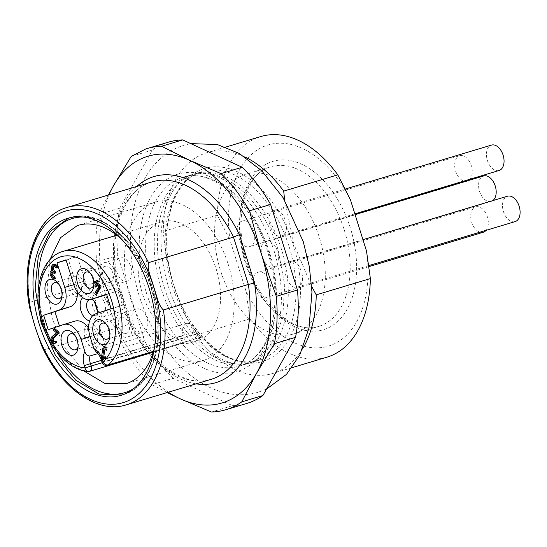 <?xml version="1.0" encoding="UTF-8"?>
<svg xmlns="http://www.w3.org/2000/svg" width="547" height="547" viewBox="0 0 547 547"><rect width="100%" height="100%" fill="white"/><g stroke="black" fill="none" stroke-linecap="round" stroke-linejoin="round"><path stroke-width="0.41" stroke-dasharray="2.73 2.05" d="M294.881 333.567A83.349 52.115 -106.7 0 0 319.605 238.28A83.349 52.115 -106.7 0 0 245.931 174.233A83.349 52.115 -106.7 0 0 244.981 174.541A83.349 52.115 -106.7 0 0 220.256 269.821A83.349 52.115 -106.7 0 0 293.93 333.868A83.349 52.115 -106.7 0 0 294.881 333.567M284.679 200.229L294.033 244.605L311.694 286.498M350.436 199.799A105.017 65.661 -106.7 0 0 266.806 145.352A105.017 65.661 -106.7 0 0 229.993 240.085L246.054 291.277A105.017 65.661 -106.7 0 0 329.684 345.725A105.017 65.661 -106.7 0 0 366.497 250.991M246.054 291.277L249.917 318.867A115.171 72.013 -106.7 0 0 327.024 357.15M260.7 136.565A115.171 72.013 -106.7 0 0 259.381 136.982A115.171 72.013 -106.7 0 0 217.364 215.135L229.993 240.085M244.837 156.921A115.171 72.013 -106.7 0 0 206.588 152.832A115.171 72.013 -106.7 0 0 205.269 153.256A115.171 72.013 73.3 0 0 163.252 231.408C165.276 252.153 168.756 270.081 173.686 285.192C178.274 300.317 185.645 316.959 195.805 335.133A115.171 72.013 73.3 0 0 272.912 373.423A115.171 72.013 73.3 0 0 274.225 372.999A115.171 72.013 73.3 0 0 302.566 348.918M167.156 392.561L151.963 384.657L173.098 378.298L232.571 405.662L211.436 412.014M173.098 378.298A136.388 85.277 -106.7 0 1 144.661 341.102L123.526 347.454A136.388 85.277 -106.7 0 0 151.963 384.657M123.526 347.454L108.586 305.144L96.682 261.924L117.817 255.572L144.661 341.102M117.817 255.572A136.388 85.277 -106.7 0 1 119.725 208.222L98.59 214.574A136.388 85.277 -106.7 0 0 96.682 261.924M98.59 214.574L108.436 195.005M131.225 156.408L152.36 150.049L119.725 208.222M168.367 142.172A136.388 85.277 -106.7 0 0 166.808 142.664A136.388 85.277 -106.7 0 0 152.36 150.049M232.571 405.662A136.388 85.277 -106.7 0 0 246.909 403.392M168.38 392.192A128.812 80.539 73.3 0 1 108.586 305.144A128.812 80.539 73.3 0 1 109.038 194.821M136.784 186.479A107.595 67.274 -106.7 0 0 115.376 276.146L116.415 276.132C108.805 230.239 125.325 189.542 150.822 182.281L151.916 181.932A103.048 64.43 -106.7 0 0 150.74 182.308A103.048 64.43 -106.7 0 0 114.836 276.789C116.737 276.187 116.914 275.975 115.376 276.146L130.562 324.528L131.396 323.851C151.027 364.986 186.643 387.891 211.258 379.297A103.048 64.43 -106.7 0 1 129.694 324.125L44.751 349.663L41.49 345.362M196.127 383.85A107.595 67.274 -106.7 0 1 130.562 324.528C131.895 323.721 131.608 323.592 129.694 324.125L114.836 276.789L29.894 302.327L29.682 307.776M204.086 360.213A82.72 51.719 -106.7 0 0 228.619 265.644A82.72 51.719 -106.7 0 0 155.505 202.082A82.72 51.719 -106.7 0 0 154.562 202.383A82.72 51.719 -106.7 0 0 130.029 296.946A82.72 51.719 -106.7 0 0 203.142 360.514A82.72 51.719 -106.7 0 0 204.086 360.213M154.528 347.318A82.72 51.719 -106.7 0 0 122.227 239.901M49.934 259.716L47.117 288.378L52.444 319.448L65.134 348.302L83.294 370.654M164.415 287.756A98.501 61.585 -106.7 0 0 244.318 363.946A98.501 61.585 -106.7 0 0 251.196 362.545A98.501 61.585 -106.7 0 0 252.324 362.182C283.948 353.041 297.821 298.614 281.261 248.673A98.501 61.585 -106.7 0 0 194.472 173.884A98.501 61.585 -106.7 0 0 193.344 174.24A98.501 61.585 -106.7 0 0 187.956 176.51A98.501 61.585 -106.7 0 0 164.415 287.756M190.137 175.204A98.501 61.585 -106.7 0 0 161.201 288.72A98.501 61.585 -106.7 0 0 247.989 363.509A98.501 61.585 -106.7 0 0 249.111 363.153L254.505 360.883L272.132 344.487L282.683 317.951L284.755 284.85L278.047 249.637A98.501 61.585 -106.7 0 0 198.144 173.447A98.501 61.585 -106.7 0 0 191.259 174.849A98.501 61.585 -106.7 0 0 190.137 175.204M217.364 215.135L163.252 231.408M249.917 318.867L195.805 335.133M258.088 272.276C247.702 274.888 256.133 301.753 266.033 297.575C276.42 294.963 267.989 268.098 258.088 272.276L475.699 206.841A13.258 8.294 73.3 0 1 486.55 214.697A13.258 8.294 73.3 0 1 486.105 230.335M369.013 266.615L266.033 297.575M273.828 210.533C263.435 213.139 271.866 240.01 281.767 235.832C292.16 233.22 283.729 206.356 273.828 210.533L345.348 189.023M354.846 213.863L281.767 235.832M242.054 221.159C231.661 223.771 240.092 250.635 249.993 246.458C260.386 243.853 251.948 216.981 242.054 221.159L459.658 155.731A13.258 8.294 73.3 0 1 470.509 163.587A13.258 8.294 73.3 0 1 470.064 179.218M468.758 180.421A13.258 8.294 73.3 0 1 467.446 181.078A13.258 8.294 73.3 0 1 467.295 181.125L249.993 246.458M265.958 241.405C255.572 244.01 264.003 270.881 273.897 266.704C284.29 264.092 275.859 237.227 265.958 241.405L355.078 214.602M492.669 200.667A13.258 8.294 73.3 0 1 491.356 201.317A13.258 8.294 73.3 0 1 491.206 201.364L273.897 266.704M289.869 261.644C279.476 264.256 287.907 291.12 297.807 286.943C308.2 284.337 299.77 257.466 289.869 261.644L362.948 239.668M368.876 265.582L297.807 286.943M97.865 353.622L97.892 353.608A10.598 6.626 73.3 0 1 101.434 349.054A10.598 6.626 73.3 0 1 101.557 349.013A10.598 6.626 73.3 0 1 106.877 350.586L98.945 352.965A10.598 6.626 73.3 0 1 102.966 359.441L195.84 331.523L196.585 333.896A4.547 2.844 73.3 0 0 200.592 337.349A4.547 2.844 73.3 0 0 200.64 337.328A4.547 2.844 -106.7 0 0 201.303 336.938A62.132 38.851 73.3 0 1 192.264 342.272A62.132 38.851 73.3 0 1 191.553 342.497A62.132 38.851 73.3 0 1 181.925 343.427L89.052 371.351A4.547 3.439 -84.8 0 1 88.033 371.461M195.84 331.523C193.542 325.506 190.39 322.833 186.383 323.509C182.753 325.39 181.713 329.458 183.266 335.721L184.018 338.108A4.547 2.844 73.3 0 1 182.677 343.345A4.547 2.844 73.3 0 1 182.63 343.359A4.547 2.844 73.3 0 1 181.925 343.427M101.557 349.013L186.383 323.509M98.945 352.965L96.545 352.398M88.655 328.275A19.699 12.314 73.3 0 1 92.388 336.063L97.892 353.608M77.448 292.207A19.699 12.314 -106.7 0 0 76.054 284.016L68.341 259.442L66.091 260.119M102.173 296.036A19.699 12.314 73.3 0 1 85.045 281.014L77.332 256.434L66.009 259.839M106.692 294.539L117.906 290.785L106.583 294.19M117.906 290.785L122.446 305.247L111.116 308.652M122.446 305.247L107.164 310.354A19.699 12.314 -106.7 0 0 101.38 333.061L90.05 336.467M93.81 284.891A8.335 5.21 -106.7 0 0 94.091 283.626A8.335 5.21 -106.7 0 0 91.219 274.074A8.335 5.21 -106.7 0 0 90.289 273.172M109.851 336.002A8.335 5.21 -106.7 0 0 110.132 334.737A8.335 5.21 -106.7 0 0 107.26 325.185A8.335 5.21 -106.7 0 0 106.323 324.289M78.071 346.634A8.335 5.21 -106.7 0 0 78.351 345.369A8.335 5.21 -106.7 0 0 75.479 335.817A8.335 5.21 -106.7 0 0 74.549 334.914M62.03 295.517A8.335 5.21 -106.7 0 0 62.317 294.252A8.335 5.21 -106.7 0 0 59.438 284.7A8.335 5.21 -106.7 0 0 58.508 283.804M96.846 293.965L96.245 294.019L95.91 292.973L99.78 286.498L97.448 284.529L97.181 285.596M95.116 294.354L96.245 294.019M94.85 293.151L95.978 292.809M98.645 286.84L99.78 286.498M96.32 284.864L97.448 284.529M96.976 286.382L96.327 286.573L95.985 285.534L96.457 283.688L95.13 281.814L95.787 281.616M95.192 286.915L96.327 286.573M95.322 284.023L96.457 283.688M94.337 283.189L95.472 282.854M95.91 281.719L96.771 282.45L97.243 280.597L97.899 280.406M95.636 282.785L96.771 282.45M54.659 341.793L56.047 341.246L54.912 341.588M55.644 343.256L53.832 342.778L52.375 340.425L52.232 337.663L53.127 336.248L57.722 332.562L54.748 330.039L54.433 329.014L55.069 328.802M52.703 343.113L53.832 342.778M51.992 336.59L53.127 336.248M56.594 332.897L57.722 332.562M53.62 330.381L54.748 330.039M103.219 359.352L102.768 359.352L102.351 358.333L104.272 346.524L104.894 346.224M101.633 359.694L102.768 359.352M103.67 357.212L105.065 356.747M102.501 357.779L103.636 357.437M90.966 299.407A8.335 5.21 -106.7 0 0 89.715 299.537A8.335 5.21 -106.7 0 0 89.619 299.565A8.335 5.21 -106.7 0 0 89.305 299.688M92.846 315.571A8.335 5.21 -106.7 0 0 94.515 315.496A8.335 5.21 -106.7 0 0 94.61 315.469A8.335 5.21 -106.7 0 0 96.826 313.431M92.388 298.983A12.882 8.055 -106.7 0 0 84.86 296.248A12.882 8.055 -106.7 0 0 82.706 297.623M89.619 320.939A12.882 8.055 -106.7 0 0 92.573 320.829A12.882 8.055 -106.7 0 0 97.113 314.06A12.882 8.055 -106.7 0 0 97.209 313.301M97.263 312.358A8.335 5.21 -106.7 0 0 97.551 311.093A8.335 5.21 -106.7 0 0 94.679 301.541A8.335 5.21 -106.7 0 0 93.742 300.638M104.286 262.697C113.332 258.875 121.044 283.442 111.54 285.828C102.487 289.643 94.781 265.083 104.286 262.697L120.278 257.883A12.123 7.583 73.3 0 1 130.993 267.203A12.123 7.583 73.3 0 1 127.396 281.062C118.343 284.871 110.644 260.324 120.142 257.931A12.123 7.583 73.3 0 1 120.278 257.883M111.54 285.828L127.396 281.062M105.414 266.307C111.643 263.688 116.942 280.57 110.405 282.211C104.183 284.837 98.884 267.948 105.414 266.307L86.255 272.071M110.405 282.211L91.055 288.03M120.319 313.807C129.372 309.992 137.085 334.552 127.581 336.938C118.528 340.76 110.822 316.2 120.319 313.807L136.319 309A12.123 7.583 73.3 0 1 147.034 318.313A12.123 7.583 73.3 0 1 143.437 332.173C134.384 335.988 126.678 311.434 136.176 309.041A12.123 7.583 73.3 0 1 136.319 309M127.581 336.938L143.437 332.173M121.455 317.424C127.677 314.798 132.983 331.687 126.446 333.328C120.224 335.954 114.925 319.065 121.455 317.424L102.296 323.181M126.446 333.328L107.096 339.147M88.546 324.439C97.598 320.617 105.304 345.184 95.8 347.571C86.754 351.386 79.041 326.826 88.546 324.439L104.539 319.626A12.123 7.583 73.3 0 1 115.253 328.945A12.123 7.583 73.3 0 1 111.656 342.805C102.604 346.613 94.904 322.067 104.402 319.674A12.123 7.583 73.3 0 1 104.539 319.626M95.8 347.571L111.656 342.805M89.681 328.056C95.903 325.431 101.202 342.313 94.672 343.954C88.443 346.579 83.144 329.697 89.681 328.056L70.522 333.814M94.672 343.954L75.322 349.772M72.505 273.322C81.558 269.507 89.264 294.067 79.766 296.453C70.713 300.276 63.001 275.709 72.505 273.322L88.498 268.515A12.123 7.583 73.3 0 1 99.212 277.828A12.123 7.583 73.3 0 1 95.622 291.688C86.57 295.503 78.864 270.95 88.361 268.556A12.123 7.583 73.3 0 1 88.498 268.515M79.766 296.453L95.622 291.688M73.64 276.939C79.862 274.314 85.161 291.202 78.631 292.843C72.409 295.469 67.103 278.58 73.64 276.939L54.481 282.696M78.631 292.843L59.281 298.662M96.416 293.568C105.468 289.746 113.174 314.313 103.67 316.699C94.617 320.515 86.911 295.954 96.416 293.568L112.409 288.754A12.123 7.583 73.3 0 1 123.123 298.074A12.123 7.583 73.3 0 1 119.526 311.934A12.123 7.583 73.3 0 1 119.39 311.975A12.123 7.583 73.3 0 1 108.675 302.662A12.123 7.583 73.3 0 1 112.272 288.802A12.123 7.583 73.3 0 1 112.409 288.754M103.67 316.699L119.39 311.975M94.563 301.91L97.639 297.151L89.715 299.537M97.551 297.185C103.773 294.56 109.072 311.441 102.535 313.082L97.25 310.84M52.922 272.427L54.05 272.085L55.008 272.891L55.644 272.686M53.873 273.233L55.008 272.891M53.722 266.553L54.468 265.582L57.538 267.531L58.173 267.319M54.495 266.259L55.623 265.917M56.403 267.873L57.538 267.531M54.023 264.146L52.45 266.977L52.779 270.259L51.309 270.669M51.644 270.601L52.779 270.259L51.186 271.914L51.336 274.683L52.792 277.028L54.707 278.649L55.336 278.43M51.657 277.37L52.792 277.028M53.572 278.984L54.707 278.649M52.143 272.727L52.895 271.756L54.05 272.085M68.341 259.442L77.332 256.434M59.418 325.944L59.527 326.292L48.198 329.697M59.527 326.292L74.809 321.178L63.479 324.583M106.877 350.586L101.38 333.061M160.722 222.02A62.132 38.851 -106.7 0 0 142.295 293.055A62.132 38.851 -106.7 0 0 197.214 340.795A62.132 38.851 -106.7 0 0 197.925 340.569A62.132 38.851 -106.7 0 0 216.352 269.541A62.132 38.851 -106.7 0 0 161.433 221.795A62.132 38.851 -106.7 0 0 160.722 222.02M483.179 232.284A13.258 8.294 73.3 0 1 471.576 221.925A13.258 8.294 73.3 0 1 475.548 206.889A13.258 8.294 73.3 0 1 475.699 206.841M498.919 170.541A13.258 8.294 73.3 0 1 487.315 160.182A13.258 8.294 73.3 0 1 491.288 145.146M467.295 181.125A13.258 8.294 73.3 0 1 455.576 170.938A13.258 8.294 73.3 0 1 459.507 155.779A13.258 8.294 73.3 0 1 459.658 155.731M491.206 201.364A13.258 8.294 73.3 0 1 479.521 191.3A13.258 8.294 73.3 0 1 483.418 176.018M514.959 221.651A13.258 8.294 73.3 0 1 503.356 211.299A13.258 8.294 73.3 0 1 507.322 196.264M319.797 326.074A83.349 52.115 -106.7 0 0 344.521 230.793A83.349 52.115 -106.7 0 0 270.847 166.746A83.349 52.115 -106.7 0 0 269.897 167.047A83.349 52.115 -106.7 0 0 245.172 262.334A83.349 52.115 -106.7 0 0 318.846 326.381A83.349 52.115 -106.7 0 0 319.797 326.074M271.934 161.686A87.896 54.953 73.3 0 1 350.374 228.106A87.896 54.953 73.3 0 1 324.556 329.39A87.896 54.953 73.3 0 1 246.116 262.977A87.896 54.953 73.3 0 1 271.934 161.686M203.368 168.852A100.778 63.008 73.3 0 1 293.308 245.001A100.778 63.008 73.3 0 1 263.709 361.136A100.778 63.008 73.3 0 1 173.761 284.987A100.778 63.008 73.3 0 1 203.368 168.852M260.085 359.851A98.501 61.585 -106.7 0 0 289.295 247.244A98.501 61.585 -106.7 0 0 202.233 171.553A98.501 61.585 -106.7 0 0 201.105 171.908A98.501 61.585 -106.7 0 0 171.888 284.515A98.501 61.585 -106.7 0 0 258.957 360.213A98.501 61.585 -106.7 0 0 260.085 359.851M176.79 174.472A103.048 64.43 73.3 0 1 268.762 252.338A103.048 64.43 73.3 0 1 238.492 371.092A103.048 64.43 73.3 0 1 146.521 293.226A103.048 64.43 73.3 0 1 176.79 174.472M181.549 177.789A98.501 61.585 73.3 0 1 182.671 177.433A98.501 61.585 73.3 0 1 269.739 253.124A98.501 61.585 73.3 0 1 240.523 365.731A98.501 61.585 73.3 0 1 239.401 366.093A98.501 61.585 73.3 0 1 152.333 290.395A98.501 61.585 73.3 0 1 181.549 177.789M44.751 349.663A103.048 64.43 -106.7 0 0 126.316 404.842M65.797 207.846A103.048 64.43 -106.7 0 0 29.894 302.327M68.813 218.014A92.443 57.797 -106.7 0 1 69.852 217.685A92.443 57.797 -106.7 0 1 151.56 288.713A92.443 57.797 -106.7 0 1 124.142 394.394L122.036 395.03M56.833 351.844A90.925 56.847 73.3 0 1 38.242 289.999M82.987 217.022A90.925 56.847 73.3 0 1 152.873 289.247A90.925 56.847 73.3 0 1 134.412 388.042M201.303 336.938L153.475 351.324M62.187 251.647A62.132 38.851 -106.7 0 0 41.798 315.284A62.132 38.851 -106.7 0 0 89.052 371.351A4.547 2.844 -106.7 0 0 89.51 371.338M196.585 333.896L103.711 361.82A4.547 2.844 -106.7 0 0 107.472 365.328M101.455 360.323L183.266 335.721M102.227 362.695L184.018 338.108M102.07 362.278L103.711 361.82L102.966 359.441L101.325 359.905M102.289 359.646L101.749 359.741M102.268 359.564A15.145 9.47 -106.7 0 0 101.441 357.328M90.139 336.74L92.388 336.063M76.054 284.016L73.804 284.693M85.045 281.014L73.722 284.419M107.164 310.354L95.841 313.759M94.781 293.315L95.91 292.973M94.85 285.876L95.985 285.534M94.002 282.156L95.13 281.814M96.115 280.939L97.243 280.597M51.247 340.767L52.375 340.425M51.097 338.005L52.232 337.663M53.298 329.356L54.433 329.014M101.222 358.675L102.351 358.333M103.137 346.86L104.272 346.524M51.63 266.081L52.758 265.746M51.315 267.312L52.45 266.977M50.057 272.256L51.186 271.914M50.201 275.018L51.336 274.683M293.93 333.868L318.846 326.381C295.831 335.188 259.832 306.115 247.066 262.69C232.468 219.217 245.699 173.16 269.972 167.02L245.931 174.233M225.726 147.081L206.588 152.832M194.472 173.884L201.187 171.881C172.592 179.409 157.153 231.812 172.968 282.197C187.286 334.518 230.567 370.941 258.957 360.213L251.196 362.545M191.259 174.849L182.671 177.433C211.217 166.616 254.779 203.552 268.892 256.235C284.351 306.423 268.857 358.258 240.448 365.758L247.989 363.509M116.415 276.132L131.396 323.865M67.76 218.308L69.852 217.685C99.869 207.429 139.088 241.418 152.709 288.59C167.738 335.154 154.507 385.471 124.196 394.38L120.996 395.358M155.505 202.082L78.153 225.337M203.142 360.514L125.789 383.768M292.05 367.666L272.912 373.423M200.592 337.349L153.413 351.53M182.63 343.359L153.208 352.206M91.219 274.074L89.223 271.832M94.091 283.626L93.66 286.594M107.26 325.185L105.256 322.949M110.132 334.737L109.701 337.711M75.479 335.817L73.483 333.574M78.351 345.369L77.92 348.343M59.438 284.7L57.442 282.464M62.317 294.252L61.879 297.226M55.206 341.759L54.071 342.101M94.679 301.541L92.675 299.298M97.551 311.093L97.113 314.06M102.439 313.116L94.515 315.496M53.332 265.924L54.468 265.582M51.76 272.098L52.888 271.756M197.214 340.795L191.553 342.497M161.433 221.795L116.778 235.224M266.533 389.074L258.362 392.192C247.565 395.372 236.461 395.584 225.056 392.835C217.61 391.023 210.328 388.069 203.231 383.967C195.306 379.372 187.785 373.567 180.681 366.531C162.103 347.803 148.278 324.234 139.212 295.824C129.933 265.644 128.012 236.851 133.447 209.439C135.499 199.662 138.562 190.671 142.644 182.466C146.309 175.129 150.746 168.647 155.963 163.027C163.956 154.445 173.337 148.504 184.093 145.194L190.753 143.601M187.956 176.51C182.698 179.108 177.871 183.648 173.488 190.124C170.302 194.923 167.649 200.715 165.529 207.484C158.692 230.704 159.656 257.097 168.421 286.662C173.447 302.525 180.346 316.692 189.105 329.171C195.149 337.697 201.583 344.767 208.414 350.381C221.925 360.89 233.89 365.41 244.318 363.946M198.144 173.447C210.67 172.155 224.202 178.595 233.931 186.917C251.511 201.658 264.878 222.93 274.04 250.731C279.305 267.722 281.76 284.392 281.397 300.734C281.096 311.715 279.551 321.602 276.775 330.395C271.291 346.258 263.866 356.418 254.499 360.883"/><path stroke-width="0.82" d="M311.694 286.498L316.248 294.854L370.36 278.58L366.497 250.991L350.436 199.799L337.807 174.849L283.695 191.122L284.679 200.229M292.05 367.666L327.024 357.15A115.171 72.013 -106.7 0 0 328.344 356.733A115.171 72.013 -106.7 0 0 370.36 278.58M337.807 174.849A115.171 72.013 -106.7 0 0 260.7 136.565L225.726 147.081M283.695 191.122A115.171 72.013 -106.7 0 0 244.837 156.921M316.248 294.854A115.171 72.013 73.3 0 1 302.566 348.918M161.57 146.254A136.388 85.277 -106.7 0 0 147.232 148.524L168.367 142.172A136.388 85.277 -106.7 0 1 182.705 139.902L161.57 146.254L189.788 160.394L221.043 173.618L242.177 167.266A136.388 85.277 -106.7 0 1 270.621 204.462L249.487 210.821L261.384 254.04L276.324 296.351L297.459 289.992A136.388 85.277 -106.7 0 1 295.551 337.342L274.416 343.701L256.584 373.239L241.788 401.867L262.922 395.515A136.388 85.277 -106.7 0 1 248.468 402.9A136.388 85.277 -106.7 0 1 246.909 403.392L225.774 409.744A136.388 85.277 -106.7 0 1 211.436 412.014L180.182 398.79L167.156 392.561M108.436 195.005L113.386 185.946L131.225 156.408L145.673 149.023A136.388 85.277 -106.7 0 1 147.232 148.524M182.705 139.902L242.177 167.266M249.487 210.821A136.388 85.277 -106.7 0 0 221.043 173.618M270.621 204.462L297.459 289.992M274.416 343.701A136.388 85.277 -106.7 0 0 276.324 296.351M295.551 337.342L262.922 395.515M225.774 409.744A136.388 85.277 -106.7 0 0 227.333 409.252A136.388 85.277 -106.7 0 0 241.788 401.867M109.038 194.821A128.812 80.539 73.3 0 1 113.386 185.946A128.812 80.539 73.3 0 1 146.425 156.709A128.812 80.539 73.3 0 1 189.788 160.394A128.812 80.539 73.3 0 1 261.384 254.04A128.812 80.539 73.3 0 1 256.584 373.239A128.812 80.539 73.3 0 1 223.552 402.483A128.812 80.539 73.3 0 1 180.182 398.79A128.812 80.539 73.3 0 1 168.38 392.192M136.784 186.479A107.595 67.274 -106.7 0 1 152.777 176.948A107.595 67.274 -106.7 0 1 239.415 234.656L233.487 237.104L148.538 262.649C146.938 270.17 151.854 279.175 153.7 286.997C156.709 294.614 157.721 304.515 163.396 309.978L248.338 284.44L254.594 283.038A107.595 67.274 -106.7 0 1 217.2 382.237A107.595 67.274 -106.7 0 1 196.127 383.85M148.538 262.649A103.048 64.43 -106.7 0 0 66.973 207.47L151.916 181.932A103.048 64.43 -106.7 0 1 233.487 237.104L248.338 284.44A103.048 64.43 -106.7 0 1 212.441 378.921A103.048 64.43 -106.7 0 1 211.258 379.297L126.316 404.842C97.414 414.352 60.307 387.994 41.49 345.362L35.056 326.675L29.682 307.776C20.533 261.165 36.218 216.865 65.743 207.86L66.973 207.47A103.048 64.43 -106.7 0 0 65.797 207.846M66.707 218.65A92.443 57.797 -106.7 0 0 39.288 324.33A92.443 57.797 -106.7 0 0 120.996 395.358A92.443 57.797 -106.7 0 0 122.056 395.023A92.443 57.797 -106.7 0 0 149.475 289.342A92.443 57.797 -106.7 0 0 67.76 218.308A92.443 57.797 -106.7 0 0 66.707 218.65M83.294 370.654L104.757 383.358L126.74 383.468A82.72 51.719 -106.7 0 0 154.528 347.318M122.227 239.901A82.72 51.719 -106.7 0 0 78.153 225.337A82.72 51.719 -106.7 0 0 77.209 225.637L60.491 237.713L49.934 259.716M77.448 292.207A19.699 12.314 -106.7 0 1 70.269 306.723L43.664 315.236L48.198 329.697L63.479 324.583A19.699 12.314 73.3 0 1 63.705 324.515A19.699 12.314 73.3 0 1 81.065 339.468L84.86 351.571C85.872 354.518 87.575 355.994 89.968 355.994L97.865 353.622M96.545 352.398L93.845 348.555L90.05 336.467A19.699 12.314 -106.7 0 1 95.841 313.759L111.116 308.652L106.583 294.19L91.301 299.305A19.699 12.314 73.3 0 1 91.075 299.373A19.699 12.314 73.3 0 1 73.722 284.419L66.009 259.839L57.018 262.847L64.731 287.421A19.699 12.314 -106.7 0 1 58.946 310.128L43.664 315.236M74.809 321.178A19.699 12.314 73.3 0 1 75.035 321.11A19.699 12.314 73.3 0 1 88.655 328.275M91.301 299.305L102.624 295.9A19.699 12.314 73.3 0 1 102.405 295.968A19.699 12.314 73.3 0 1 102.173 296.036M102.624 295.9L106.692 294.539M89.113 293.363A12.882 8.055 -106.7 0 0 93.66 286.594A12.882 8.055 -106.7 0 0 89.223 271.832A12.882 8.055 -106.7 0 0 81.407 268.782A12.882 8.055 -106.7 0 0 77.619 283.626A12.882 8.055 -106.7 0 0 89.113 293.363M90.289 273.172A8.335 5.21 -106.7 0 0 86.255 272.071A8.335 5.21 -106.7 0 0 86.159 272.098A8.335 5.21 -106.7 0 0 83.691 281.63A8.335 5.21 -106.7 0 0 91.055 288.03A8.335 5.21 -106.7 0 0 91.151 288.002A8.335 5.21 -106.7 0 0 93.81 284.891M105.154 344.473A12.882 8.055 -106.7 0 0 109.701 337.711A12.882 8.055 -106.7 0 0 105.256 322.949A12.882 8.055 -106.7 0 0 97.441 319.899A12.882 8.055 -106.7 0 0 93.66 334.743A12.882 8.055 -106.7 0 0 105.154 344.473M106.323 324.289A8.335 5.21 -106.7 0 0 102.296 323.181A8.335 5.21 -106.7 0 0 102.2 323.215A8.335 5.21 -106.7 0 0 99.732 332.74A8.335 5.21 -106.7 0 0 107.096 339.147A8.335 5.21 -106.7 0 0 107.191 339.119A8.335 5.21 -106.7 0 0 109.851 336.002M73.38 355.106A12.882 8.055 -106.7 0 0 77.92 348.343A12.882 8.055 -106.7 0 0 73.483 333.574A12.882 8.055 -106.7 0 0 65.667 330.525A12.882 8.055 -106.7 0 0 61.879 345.369A12.882 8.055 -106.7 0 0 73.38 355.106M74.549 334.914A8.335 5.21 -106.7 0 0 70.522 333.814A8.335 5.21 -106.7 0 0 70.426 333.841A8.335 5.21 -106.7 0 0 67.951 343.372A8.335 5.21 -106.7 0 0 75.322 349.772A8.335 5.21 -106.7 0 0 75.418 349.745A8.335 5.21 -106.7 0 0 78.071 346.634M57.339 303.988A12.882 8.055 -106.7 0 0 61.879 297.226A12.882 8.055 -106.7 0 0 57.442 282.464A12.882 8.055 -106.7 0 0 49.627 279.414A12.882 8.055 -106.7 0 0 45.839 294.259A12.882 8.055 -106.7 0 0 57.339 303.988M58.508 283.804A8.335 5.21 -106.7 0 0 54.481 282.696A8.335 5.21 -106.7 0 0 54.385 282.731A8.335 5.21 -106.7 0 0 51.91 292.255A8.335 5.21 -106.7 0 0 59.281 298.662A8.335 5.21 -106.7 0 0 59.377 298.635A8.335 5.21 -106.7 0 0 62.03 295.517M97.243 280.597L97.899 280.406L98.241 281.438L97.769 283.291L100.744 285.814L101.079 286.854L96.846 293.965L95.116 294.354L94.781 293.315L98.645 286.84L96.32 284.864L95.848 286.717L95.192 286.915L94.85 285.876L95.322 284.023L94.002 282.156L95.91 281.719M94.002 282.156L94.652 281.951L95.636 282.785L96.115 280.939L96.771 280.741L97.106 281.78L96.634 283.633L97.769 283.291M96.634 283.633L99.616 286.149L100.744 285.814M99.616 286.149L99.903 287.353L101.038 287.011M99.903 287.353L95.711 294.307L95.116 294.354M97.181 285.596L96.976 286.382L96.327 286.573M96.976 286.382L95.192 286.915M95.13 281.814L95.787 281.616M96.115 280.939L97.899 280.406M54.433 329.014L55.069 328.802L58.891 332.043L59.213 333.061L53.189 338.463L53.271 340.131L54.659 341.793M52.136 340.466L53.018 341.882L55.404 341.636L55.719 342.661L54.509 343.598L52.703 343.113L51.247 340.767L51.097 338.005L51.992 336.59L56.594 332.897L53.62 330.381L53.298 329.356L53.934 329.144L57.756 332.385L58.078 333.403L52.567 337.991L52.054 338.798L52.136 340.466L53.271 340.131M53.018 341.882L54.146 341.54M54.912 341.588L56.532 341.294L56.047 341.246L56.532 341.294L56.854 342.319L54.509 343.598M55.623 342.88L56.751 342.538M53.298 329.356L55.069 328.802M57.914 333.691L59.049 333.349M52.567 337.991L53.695 337.649M105.633 358.162L102.091 359.694L101.633 359.694L101.222 358.675L103.137 346.86L103.759 346.559L104.162 347.564L102.501 357.779L105.441 356.801L105.844 357.806L101.633 359.694M104.272 346.524L104.894 346.224L105.297 347.222L103.67 357.212M103.137 346.86L104.894 346.224M104.074 357.047L105.065 356.747M103.93 357.088L104.498 358.504M89.305 299.688A8.335 5.21 -106.7 0 0 86.877 308.084A8.335 5.21 -106.7 0 0 92.846 315.571M82.706 297.623A12.882 8.055 -106.7 0 0 80.983 310.785A12.882 8.055 -106.7 0 0 89.619 320.939M97.209 313.301A12.882 8.055 -106.7 0 0 92.675 299.298A12.882 8.055 -106.7 0 0 92.388 298.983M96.826 313.431A8.335 5.21 -106.7 0 0 97.263 312.358M93.742 300.638A8.335 5.21 -106.7 0 0 90.966 299.407M97.25 310.84L94.563 301.91M51.849 272.071L53.873 273.233L54.509 273.028L52.355 269.78L52.273 268.126L53.339 265.924L56.403 267.873L57.038 267.654L56.717 266.635L54.809 265.022L52.888 264.488L51.63 266.081L51.644 270.601L50.057 272.256L50.201 275.018L51.657 277.37L53.572 278.984L54.208 278.772L53.886 277.753L51.097 274.724L51.015 273.062L51.808 272.085M53.873 273.233L55.644 272.686L53.49 269.439L53.408 267.784L54.468 265.582M56.403 267.873L58.173 267.319L57.852 266.3L55.938 264.68L54.023 264.146L53.032 264.447M54.023 264.146L52.888 264.488M53.572 278.984L55.336 278.43L55.021 277.411L52.225 274.382L52.143 272.727L52.895 271.756M55.008 272.891L55.644 272.686M54.187 271.996L55.322 271.661M53.237 271.189L54.365 270.854M52.355 269.78L53.49 269.439M57.538 267.531L58.173 267.319M54.707 278.649L55.336 278.43M53.886 277.753L55.021 277.411M51.979 276.132L53.107 275.791M51.097 274.724L52.225 274.382M66.091 260.119L57.018 262.847M54.987 311.831L59.418 325.944M486.105 230.335A13.258 8.294 73.3 0 1 483.486 232.188A13.258 8.294 73.3 0 1 483.336 232.236A13.258 8.294 73.3 0 1 483.179 232.284M491.288 145.146A13.258 8.294 73.3 0 1 491.438 145.099A13.258 8.294 73.3 0 1 503.158 155.286A13.258 8.294 73.3 0 1 499.226 170.445A13.258 8.294 73.3 0 1 499.076 170.493A13.258 8.294 73.3 0 1 498.919 170.541M470.064 179.218A13.258 8.294 73.3 0 1 468.758 180.421M483.418 176.018A13.258 8.294 73.3 0 1 483.569 175.97A13.258 8.294 73.3 0 1 494.919 185.064A13.258 8.294 73.3 0 1 492.669 200.667M507.322 196.264A13.258 8.294 73.3 0 1 507.479 196.216A13.258 8.294 73.3 0 1 519.199 206.404A13.258 8.294 73.3 0 1 515.267 221.562A13.258 8.294 73.3 0 1 515.11 221.61A13.258 8.294 73.3 0 1 514.959 221.651M239.415 234.656L254.594 283.038M126.316 404.842A103.048 64.43 -106.7 0 0 127.499 404.465A103.048 64.43 -106.7 0 0 163.396 309.978M124.326 402.257A100.019 62.536 -106.7 0 0 153.7 286.997A100.019 62.536 -106.7 0 0 64.437 211.415A100.019 62.536 -106.7 0 0 35.056 326.675A100.019 62.536 -106.7 0 0 124.326 402.257M122.036 395.03L99.014 394.093L75.609 380.09L55.309 355.112L41.128 322.867L35.165 288.139L38.317 256.099L50.112 231.511L68.792 218.021A92.443 57.797 -106.7 0 1 68.813 218.014M134.412 388.042A90.925 56.847 73.3 0 1 125.653 392.363A90.925 56.847 73.3 0 1 56.833 351.844M38.242 289.999A90.925 56.847 73.3 0 1 71.213 218.875A90.925 56.847 73.3 0 1 82.987 217.022M153.475 351.324L108.429 364.863A4.547 3.405 -131.9 0 1 103.014 361.936A57.585 36.006 -106.7 0 0 108.956 293.329A57.585 36.006 -106.7 0 0 60.149 257.008A57.585 36.006 -106.7 0 0 41.251 315.981A57.585 36.006 -106.7 0 0 85.052 367.953A4.547 3.439 -84.8 0 0 88.033 371.461A4.547 4.547 0 0 0 89.756 371.283A4.547 2.844 -106.7 0 0 89.811 371.269A4.547 2.844 -106.7 0 0 91.144 366.032L102.227 362.695M107.472 365.328A4.547 2.844 -106.7 0 0 107.718 365.273A4.547 2.844 -106.7 0 0 107.773 365.252A4.547 2.844 -106.7 0 0 108.429 364.863A62.132 38.851 -106.7 0 0 115.068 291.387A62.132 38.851 -106.7 0 0 62.898 251.422A62.132 38.851 -106.7 0 0 62.187 251.647M84.86 351.571A15.145 9.47 -106.7 0 0 84.3 365.574L101.455 360.323M84.3 365.574L85.052 367.953L91.144 366.032L90.399 363.646A10.598 6.626 73.3 0 1 89.968 355.994M89.51 371.338A4.547 2.844 -106.7 0 0 89.756 371.283L153.208 352.206M102.289 359.646L103.014 361.936L102.07 362.278A4.547 4.547 0 0 0 107.718 365.273L153.413 351.53M101.749 359.741L101.325 359.905C100.012 356.22 98.378 353.683 96.429 352.309M101.441 357.328A15.145 9.47 -106.7 0 0 93.845 348.555M81.065 339.468L90.139 336.74M70.269 306.723L58.946 310.128M73.804 284.693L64.731 287.421M97.106 281.78L98.241 281.438M99.951 287.196L101.079 286.854M52.054 338.798L53.189 338.463M55.719 342.661L56.854 342.319M57.756 332.385L58.891 332.043M58.078 333.403L59.213 333.061M104.162 347.564L105.297 347.222M104.716 358.148L105.844 357.806M52.273 268.126L53.408 267.784M52.587 266.895L53.722 266.553M56.717 266.635L57.852 266.3M54.809 265.022L55.938 264.68M51.015 273.062L52.143 272.727M88.033 371.461C69.23 370.141 49.62 348.945 41.955 322.607C32.082 291.483 41.128 257.938 62.105 251.675L116.778 235.224M102.07 362.278L101.325 359.905M63.705 324.515L75.035 321.11M91.075 299.373L102.405 295.968M96.634 294.142L95.499 294.484M96.737 286.731L95.609 287.072M95.376 281.445L94.248 281.787M97.482 280.235L96.354 280.577M56.177 341.164L55.042 341.506M54.673 328.651L53.544 328.993M103.123 359.393L101.988 359.735M104.511 346.101L103.376 346.442M105.133 356.719L104.005 357.061M54.269 273.377L55.404 273.035M56.792 268.016L57.927 267.674M53.962 279.127L55.097 278.785M369.013 266.615L483.336 232.236M345.348 189.023L491.438 145.099M354.846 213.863L499.076 170.493M355.078 214.602L483.569 175.97M362.948 239.668L507.479 196.216M368.876 265.582L515.11 221.61M190.753 143.601L217.398 144.552L239.224 153.427L261.774 170.855L283.072 197.631L303.243 241.569L309.356 266.751L311.961 292.009L309.007 327.947L299.811 354.928L286.498 374.367L266.533 389.074"/></g></svg>
